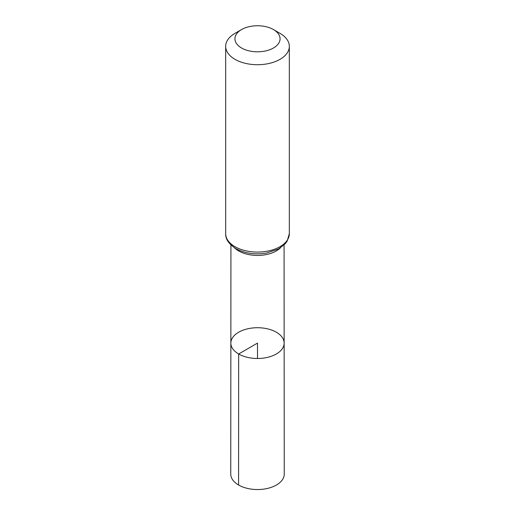 <?xml version="1.0" encoding="UTF-8"?>
<svg xmlns="http://www.w3.org/2000/svg" width="515" height="515" viewBox="0 0 515 515"><rect width="100%" height="100%" fill="white"/><g stroke="black" fill="none" stroke-linecap="round" stroke-linejoin="round"><path stroke-width="0.77" d="M238.657 353.985A26.645 15.386 180 0 1 230.855 343.099A26.645 15.386 180 0 1 257.5 327.72A26.645 15.386 180 0 1 284.145 343.099A26.645 15.386 180 0 1 267.703 357.32A26.645 15.386 180 0 1 238.657 353.985A26.645 15.386 180 0 1 230.855 343.099L230.752 474.096A26.748 15.444 180 0 0 238.587 485.021A26.748 15.444 180 0 0 267.742 488.368A26.748 15.444 180 0 0 284.248 474.096L284.145 343.099A26.645 15.386 180 0 1 267.703 357.32A26.645 15.386 180 0 1 238.657 353.985M241.541 47.998A22.57 13.03 180 0 1 241.541 29.567A22.57 13.03 180 0 1 273.459 29.567A22.57 13.03 180 0 1 273.459 47.998A22.57 13.03 180 0 1 241.541 47.998M273.459 29.567L280.005 33.346A31.827 18.379 180 0 1 289.327 46.337A31.827 18.379 180 0 1 269.68 63.319A31.827 18.379 180 0 1 234.995 59.334A31.827 18.379 180 0 1 225.673 46.337A31.827 18.379 180 0 1 234.995 33.346L241.541 29.567M257.5 358.492L257.5 343.106L238.657 353.985L238.587 485.021M280.488 247.792A26.568 15.341 180 0 1 238.715 250.953A26.568 15.341 180 0 1 234.512 247.792M234.995 246.691A31.827 18.379 180 0 1 225.673 233.694C225.403 239.044 228.802 244.02 235.87 248.629C244.831 253.438 255.041 254.919 266.5 253.071L278.673 248.893L285.342 243.64L287.106 241.258L289.327 233.694A31.827 18.379 180 0 1 269.68 250.67A31.827 18.379 180 0 1 234.995 246.691M230.926 244.973L230.855 343.099M284.074 244.973L284.145 343.099M225.673 46.337L225.673 233.694M289.327 46.337L289.327 233.694"/></g></svg>
